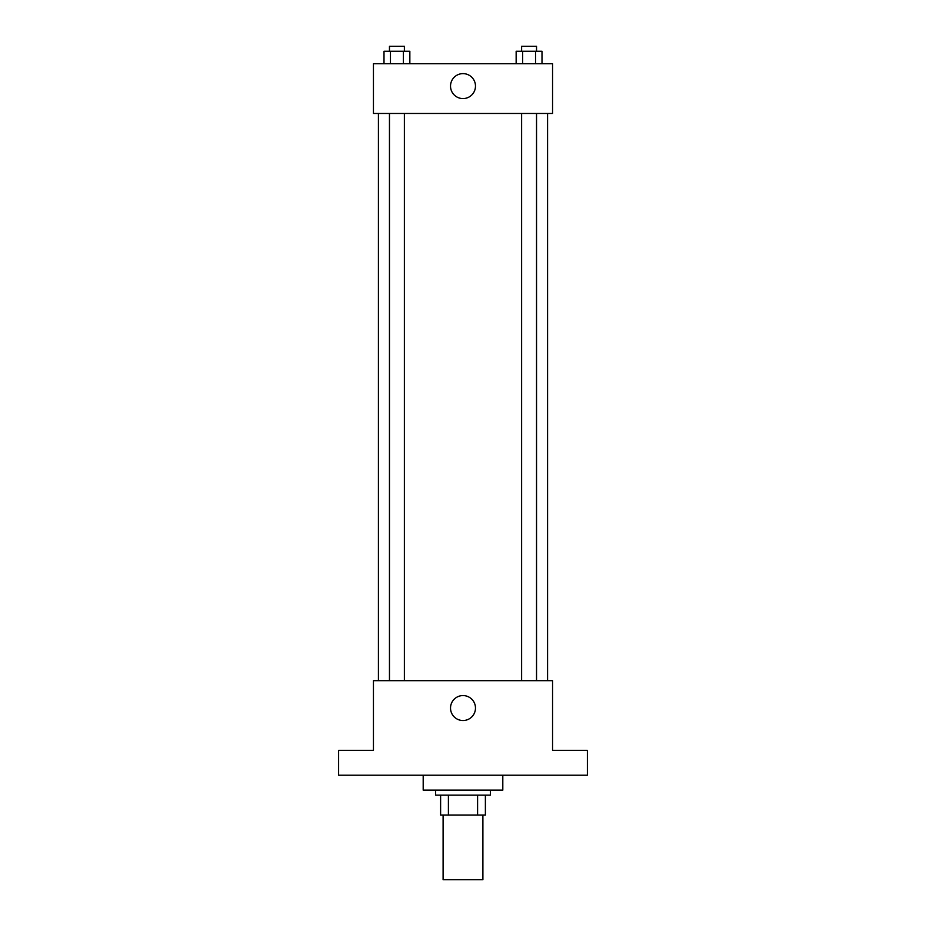 <?xml version="1.0" encoding="UTF-8"?>
<svg xmlns="http://www.w3.org/2000/svg" width="926" height="926" viewBox="0 0 926 926"><rect width="100%" height="100%" fill="white"/><g stroke="black" fill="none" stroke-linecap="round" stroke-linejoin="round"><path stroke-width="1.39" d="M443.103 815.019L443.103 879.7L482.897 879.7L482.897 815.019M477.596 795.121L477.596 815.019L440.614 815.019L440.614 795.121M477.596 815.019L485.386 815.019L485.386 795.121L485.386 815.019M490.363 790.144L490.363 795.121L435.637 795.121L435.637 790.144M448.404 795.121L448.404 815.019M423.194 775.212L423.194 790.144L502.806 790.144L502.806 775.212M587.385 775.212L338.615 775.212L338.615 750.338L373.444 750.338L373.444 680.679L552.556 680.679L552.556 750.338L587.385 750.338L587.385 775.212M475.478 708.043A12.478 12.478 0 0 1 456.761 718.854A12.478 12.478 0 0 1 456.761 697.243A12.478 12.478 0 0 1 475.478 708.043M547.579 113.47L547.579 680.679M521.616 680.679L521.616 113.47M404.384 113.47L404.384 680.679M552.556 113.47L373.444 113.47L373.444 63.709L552.556 63.709L552.556 113.47M475.478 86.106A12.478 12.478 0 0 1 456.761 96.906A12.478 12.478 0 0 1 456.761 75.295A12.478 12.478 0 0 1 475.478 86.106M541.999 63.709L541.999 51.277L516.152 51.277L516.152 63.709M535.541 51.277L535.541 63.709M522.611 51.277L522.611 63.709M521.616 51.277L521.616 46.3L536.536 46.3L536.536 51.277M409.848 63.709L409.848 51.277L384.001 51.277L384.001 63.709M403.389 51.277L403.389 63.709M390.459 51.277L390.459 63.709M389.464 51.277L389.464 46.3L404.384 46.3L404.384 51.277M378.421 113.47L378.421 680.679M536.536 680.679L536.536 113.47M389.464 113.47L389.464 680.679"/></g></svg>
